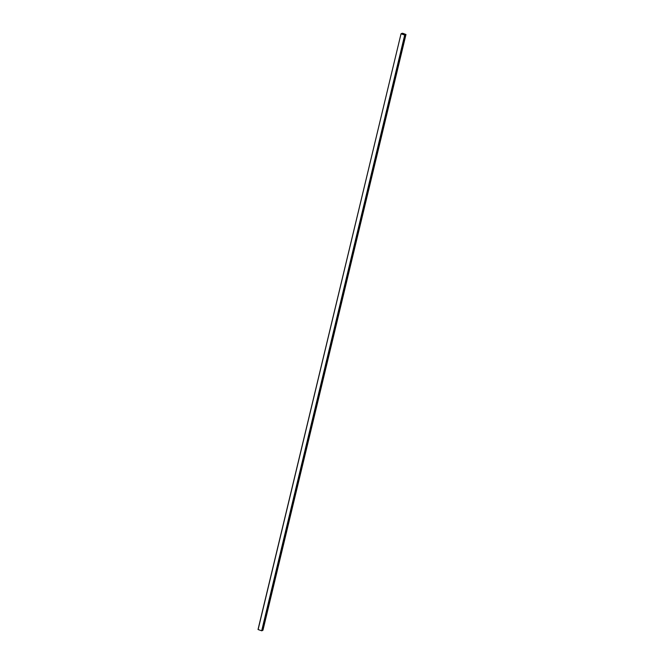 <?xml version="1.0" encoding="UTF-8"?>
<svg xmlns="http://www.w3.org/2000/svg" width="664" height="664" viewBox="0 0 664 664"><rect width="100%" height="100%" fill="white"/><g stroke="black" fill="none" stroke-linecap="round" stroke-linejoin="round"><path stroke-width="1" d="M401.139 33.839L404.708 35.059L404.26 34.379L405.978 34.486L402.633 33.25L401.67 33.432L402.525 34.013L401.039 33.764L258.122 629.555L261.682 630.783L404.907 35.076M258.022 629.489L401.039 33.764L258.122 629.555M262.944 630.169L262.164 630.393M405.115 34.968L261.89 630.8M403.587 34.329L402.193 34.113L403.587 34.329M405.629 34.545L405.007 34.337L405.629 34.545M402.741 33.549L402.118 33.341L402.741 33.549M261.682 630.783L404.708 35.059M403.347 34.038L403.239 34.486M401.878 34.005L401.977 33.574M402.293 33.474L402.16 34.038M402.284 34.047L402.409 33.515M262.081 630.7L405.098 34.976M404.542 34.354L404.409 34.893M404.658 34.819L404.766 34.37M262.313 630.443L405.339 34.727M262.521 630.46L405.538 34.744M262.927 630.244L405.945 34.52M403.181 34.47L403.28 34.03M402.01 34.022L402.11 33.582M402.06 34.03L402.168 33.549L402.06 34.03M262.961 630.211L405.978 34.486"/></g></svg>
